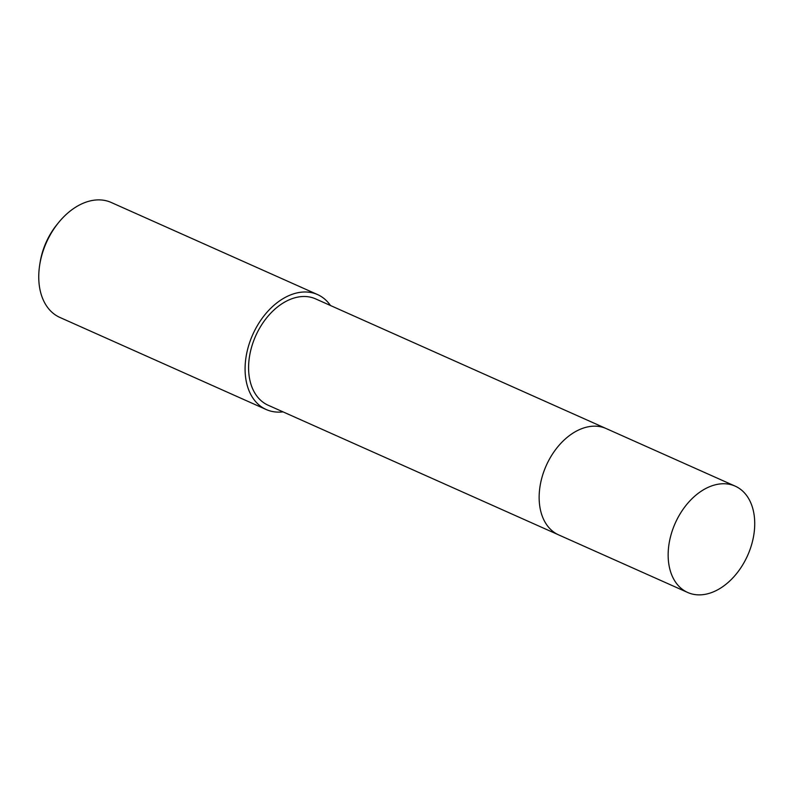 <?xml version="1.0" encoding="UTF-8"?>
<svg xmlns="http://www.w3.org/2000/svg" width="794" height="794" viewBox="0 0 794 794"><rect width="100%" height="100%" fill="white"/><g stroke="black" fill="none" stroke-linecap="round" stroke-linejoin="round"><path stroke-width="1.19" d="M605.643 428.323L315.615 298.881A58.23 39.64 114.1 0 0 252.929 342.879A58.23 39.64 114.1 0 0 268.144 405.228L558.172 534.67M330.483 305.511A62.954 42.856 114.1 0 0 317.54 294.564L111.2 202.47A62.954 42.856 114.1 0 0 58.657 222.489A62.954 42.856 114.1 0 0 43.432 250.041A62.954 42.856 114.1 0 0 39.7 264.968A62.954 42.856 114.1 0 0 59.887 317.441L266.228 409.535A62.954 42.856 114.1 0 0 283.011 411.858M317.54 294.564A62.954 42.856 114.1 0 0 249.773 342.135A62.954 42.856 114.1 0 0 266.228 409.535M58.657 222.489L57.138 224.355A56.652 38.569 114.1 0 0 43.432 249.157A56.652 38.569 114.1 0 0 40.077 262.586L39.7 264.968M692.567 594.12A58.23 39.64 114.1 0 0 749.089 551.999A58.23 39.64 114.1 0 0 735.175 486.136A58.23 39.64 114.1 0 0 730.311 484.499A58.23 39.64 114.1 0 0 673.788 526.62A58.23 39.64 114.1 0 0 687.703 592.483A58.23 39.64 114.1 0 0 692.567 594.12M735.175 486.136L606.179 428.562A58.24 39.64 114.1 0 0 601.316 426.914A58.24 39.64 114.1 0 0 544.783 469.046A58.24 39.64 114.1 0 0 558.708 534.918L687.703 592.483"/></g></svg>
